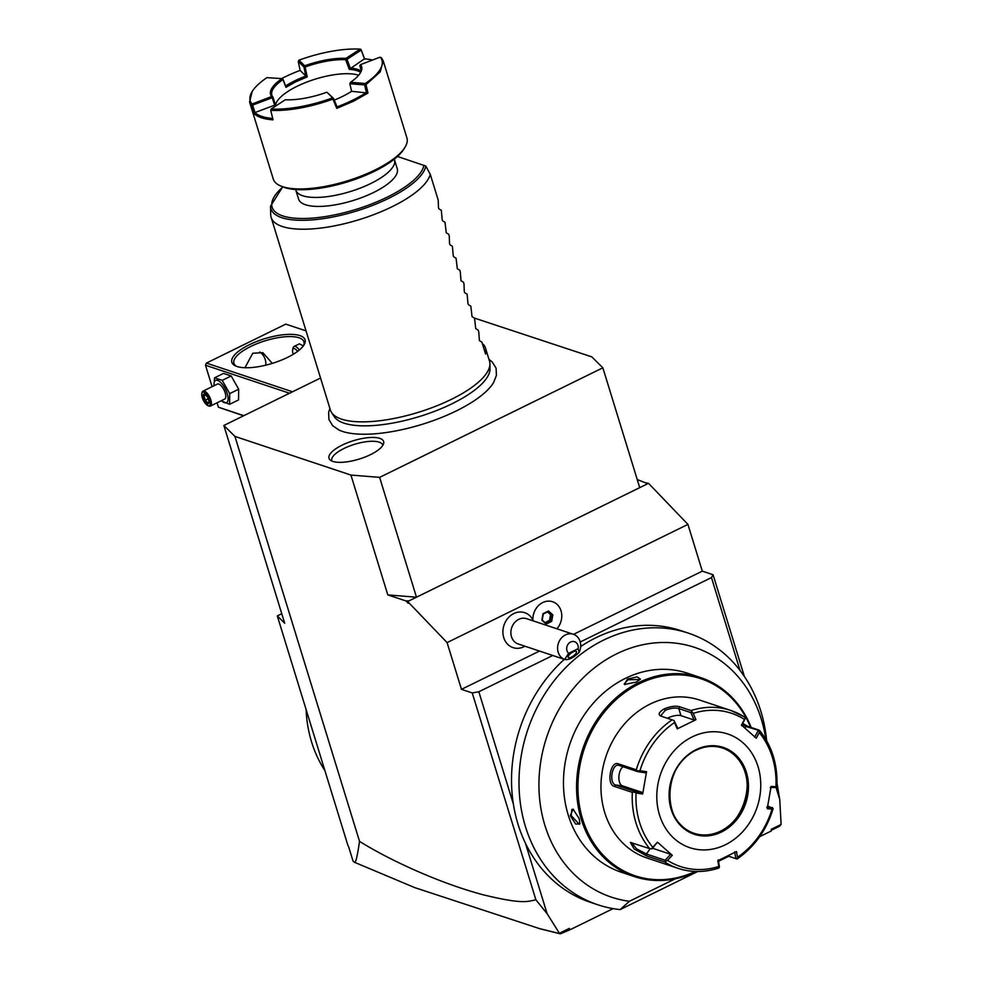 <?xml version="1.0" encoding="UTF-8"?>
<svg xmlns="http://www.w3.org/2000/svg" width="983" height="983" viewBox="0 0 983 983"><rect width="100%" height="100%" fill="white"/><g stroke="black" fill="none" stroke-linecap="round" stroke-linejoin="round"><path stroke-width="1.47" d="M660.76 716.054C657.811 714.42 659.015 712.011 664.361 708.817C670.553 706.347 675.665 705.659 679.671 706.777L691.037 710.562A83.236 70.862 -71.6 0 1 730.701 710.414L699.454 700.007A83.236 70.862 108.4 0 0 650.107 704.074A83.236 70.862 108.4 0 0 600.982 784.925A83.236 70.862 108.4 0 0 646.839 857.938L678.086 868.345A83.236 70.862 -71.6 0 1 664.606 861.919L646.617 855.923L634.133 848.968L630.386 842.419L649.64 848.624A83.236 70.862 -71.6 0 1 632.327 792.372L614.338 786.388C606.228 784.741 610.431 760.486 618.282 763.816L636.271 769.8A83.236 70.862 -71.6 0 1 672.114 719.839L660.674 716.029M672.114 719.839L673.982 720.478L674.522 722.542A80.766 68.761 108.4 0 0 639.958 770.721L637.758 770.967L636.271 769.8M744.18 716.84L730.701 710.414A83.236 70.862 -71.6 0 1 744.18 716.84L745.347 718.155L744.45 719.433A80.766 68.761 108.4 0 0 693.212 713.375L695.952 719.703L677.262 728.882L677.717 728.096L673.982 720.478M661.915 716.435L660.994 715.403L665.393 710.242C670.762 708.116 675.223 707.563 678.786 708.571L690.914 712.614L694.133 720.035L680.973 715.649A9.99 3.367 162.9 0 0 667.346 718.254M742.841 723.488L747.793 726.351L759.159 730.136M736.672 858.921L727.727 855.935M734.682 851.856L735.825 858.601L736.918 858.982L737.483 857.287A80.766 68.761 108.4 0 0 772.048 809.107L772.527 808.948M735.825 858.601L727.776 855.91M718.266 859.916L719.409 866.662L719.261 867.645L717.762 868.198M664.606 861.919L667.543 860.395A80.766 68.761 108.4 0 0 718.794 866.453L719.261 867.645M632.327 792.372L634.072 792.052L636.062 793.023A80.766 68.761 108.4 0 0 652.749 847.26L657.48 842.185L672.286 855.321L670.701 854.301L665.147 860.236L665.552 861.305M665.147 860.236L646.396 853.994L636.48 848.796L631.627 842.628M657.48 842.185L652.147 848.698L649.64 848.624M652.749 847.26L651.557 848.894M639.958 770.721L646.556 771.692L642.661 794.006L642.206 792.409L634.477 791.278L634.072 792.052M634.477 791.278L615.727 785.024C608.502 783.488 612.102 762.562 619.143 765.438L637.893 771.68L637.758 770.967M618.602 765.315L618.282 763.816M646.556 771.692L645.634 772.822L637.893 771.68M677.262 728.882L674.522 722.542M692.192 736.906A59.926 51.018 108.4 0 0 659.519 815.018A59.926 51.018 108.4 0 0 725.368 844.766A59.926 51.018 108.4 0 0 758.04 766.654A59.926 51.018 108.4 0 0 692.192 736.906M718.794 866.453L717.811 860.703L736.513 851.536L737.483 857.287M672.286 855.321L667.543 860.395M642.661 794.006L636.062 793.023M693.212 713.375L691.037 710.562M695.952 719.703L694.133 720.035M690.914 712.614L691.639 711.803M741.698 725.663L745.347 718.155M742.337 724.446L746.048 726.523L759.331 730.566L759.257 732.556L756.283 738.233L741.489 725.085L744.45 719.433M776.459 786.375L776.816 787.408L775.931 786.793A80.766 68.761 108.4 0 0 759.257 732.556M770.193 787.543L776.816 787.408M767.735 806.023L773.142 808.493M772.048 809.107L767.219 808.726L771.114 786.412L775.931 786.793M772.417 807.584L766.765 807.141M694.084 833.314A44.948 38.263 108.4 0 0 720.65 831.09A44.948 38.263 108.4 0 0 737.262 816.873A44.948 38.263 108.4 0 0 747.191 787.088A44.948 38.263 108.4 0 0 722.493 748.026M747.191 785.687A52.935 45.071 -71.6 0 1 736.427 818.003M758.176 730.566L754.698 737.201M670.701 854.301L652.565 848.255M642.206 792.409L622.411 785.822A9.99 5.161 96.7 0 1 618.885 777A9.99 5.161 96.7 0 1 623.075 766.74M695.251 871.466A103.879 88.433 -71.6 0 1 582.378 818.335A103.879 88.433 -71.6 0 1 639.257 683.787A103.879 88.433 -71.6 0 1 750.533 727.26M696.492 871.491A104.874 89.293 -71.6 0 1 634.367 876.59A104.874 89.293 -71.6 0 1 576.579 784.594A104.874 89.293 -71.6 0 1 638.483 682.718A104.874 89.293 -71.6 0 1 700.67 677.594A104.874 89.293 -71.6 0 1 751.172 727.469M627.461 679.044L637.168 676.894L640.437 679.155L636.419 682.03L624.451 684.487L627.461 679.044L627.977 679.757L640.142 679.536M700.67 677.594L687.572 673.232A104.874 89.293 108.4 0 0 625.397 678.356A104.874 89.293 108.4 0 0 563.492 780.232A104.874 89.293 108.4 0 0 621.281 872.228A104.874 89.293 108.4 0 0 627.928 874.12M624.893 684.623L624.254 683.873L627.977 679.757M579.245 818.716L579.872 823.877L575.694 824.086L570.287 815.73L573.089 809.144L579.245 818.716M766.654 740.74A143.162 121.88 108.4 0 0 688.407 633.15A143.162 121.88 108.4 0 0 527.527 730.455A143.162 121.88 108.4 0 0 597.91 904.802A143.162 121.88 108.4 0 0 620.138 909.594L629.415 901.276A131.636 112.062 -71.6 0 1 539.348 773.695A131.636 112.062 -71.6 0 1 648.841 643.644A131.636 112.062 -71.6 0 1 765.806 739.277M629.415 901.276L675.161 878.839M620.138 909.594L697.733 871.503M718.499 861.317L728.759 856.279M759.65 836.693L771.225 831.016L771.262 829.271L781.129 824.43L779.74 799.511L776.14 787.813M348.535 846.461L353.057 861.133L354.31 862.214C355.502 863.971 357.247 857.016 359.532 841.387C375.506 851.29 394.33 861.059 416.006 870.68C440.286 881.309 462.747 889.357 483.403 894.849C523.054 904.471 527.33 901.522 535.895 899.826L547.113 913.686L525.413 843.168A143.162 121.88 108.4 0 0 590.451 902.32A143.162 121.88 108.4 0 0 594.199 903.488M547.113 913.686L559.401 933.26L569.268 928.407L570.226 929.66L560.31 933.85L539.888 928.738L414.851 887.661L354.31 862.214M613.109 908.624L570.226 929.66M781.129 824.43L779.482 826.273L771.237 830.328M560.31 933.85L559.401 933.26M569.403 929.39L569.268 928.407M559.364 933.531L538.266 928.284M320.544 378.025L223.854 425.479L284.689 623.21L277.304 615.911L348.019 845.773M277.304 615.911L281.777 613.724M223.854 425.479L234.949 436.415L350.931 475.059L379.622 477.369L602.849 367.802L591.766 356.854L474.47 318.111M488.993 359.409L492.213 361.953L496.071 368.109L496.44 375.309L493.638 382.448A86.221 29.06 162.9 0 1 456.272 410.931A86.221 29.06 162.9 0 1 338.988 430.026L332.659 425.7L328.912 419.532L328.641 412.282L329.883 408.363M370.53 454.625A28.556 9.621 162.9 0 1 330.202 460.007A28.556 9.621 162.9 0 1 342.109 445.152A28.556 9.621 162.9 0 1 371.021 437.46A28.556 9.621 162.9 0 1 383.603 443.579A28.556 9.621 162.9 0 1 370.53 454.625M539.495 651.065L461.469 689.353L447.093 642.599L407.687 601.522L408.215 603.255L406.028 600.969L409.051 600.846L648.522 483.317L687.928 524.394L702.304 571.148L713.08 574.736L744.377 676.476M637.23 479.557L647.748 483.697M702.304 571.148L573.556 634.342M740.027 670.431L711.459 577.586L713.08 574.736M711.459 577.586L580.216 641.997M552.753 655.477L478.832 691.762L472.245 692.941L461.469 689.353M687.928 524.394L447.093 642.599M532.909 620.003A18.419 15.679 108.4 0 0 512.487 614.277A18.419 15.679 108.4 0 0 503.726 637.586A18.419 15.679 108.4 0 0 524.75 646.31L524.922 646.212M406.028 600.969L387.806 594.899L350.931 475.059M359.532 841.387L234.949 436.415M535.895 899.826L472.245 692.941M407.687 601.522L409.051 600.846M647.146 483.992L646.863 482.764M639.724 487.642L602.849 367.802M387.806 594.899L416.485 597.209L379.622 477.369M525.413 843.168A143.162 121.88 -71.6 0 1 513.359 803.996L478.832 691.762M688.407 633.15L680.949 630.668A143.162 121.88 108.4 0 0 580.658 646.568M564.328 659.335A143.162 121.88 108.4 0 0 513.359 803.996M779.74 799.511L777.025 783.365M532.958 620.814A16.65 14.167 -71.6 0 1 552.581 601.743A16.65 14.167 -71.6 0 1 552.593 601.743L552.606 601.743A16.65 14.167 108.4 0 0 532.983 620.826M556.87 628.776A16.65 14.167 108.4 0 0 552.606 601.743M511.479 636.714A13.32 11.341 108.4 0 0 518.213 643.976L564.82 659.507C568.702 660.207 573.482 657.824 579.147 652.343A13.32 11.341 -71.6 0 0 580.093 641.53A13.32 11.341 -71.6 0 0 573.347 634.268L526.63 618.7A13.32 11.341 -71.6 0 0 514.453 622.755A13.32 11.341 -71.6 0 0 511.479 636.714M568.641 653.326L578.115 648.682A6.66 5.665 108.4 0 0 574.563 641.69A6.66 5.665 108.4 0 0 567.523 645.143A6.66 5.665 108.4 0 0 568.641 653.326L564.66 659.446A13.32 11.341 -71.6 0 1 558.197 652.282A13.32 11.341 -71.6 0 1 561.17 638.311A13.32 11.341 -71.6 0 1 573.347 634.268M578.115 648.682L579.147 652.343M571.553 657.049A4.989 1.819 -36 0 1 568.297 657.394A4.989 1.819 -36 0 1 573.114 651.864A4.989 1.819 -36 0 1 576.382 651.52A4.989 1.819 -36 0 1 571.553 657.049M551.684 621.391L552.827 614.854L548.477 610.996L542.997 613.687L541.854 620.236L546.192 624.082L551.684 621.391L550.849 620.838L551.856 615.051L548.059 611.672M552.827 614.854L550.529 614.608L547.519 611.942M543.267 614.019L542.235 619.917L546.192 624.082L545.995 623.222L550.849 620.838L549.522 620.396L550.529 614.608M541.854 620.236L546.069 623.259M542.997 613.687L542.161 619.818M548.023 611.647L543.255 613.982L548.145 611.635M545.221 622.509L549.522 620.396M489.927 363.759L490.026 368.711A81.872 27.598 162.9 0 1 452.106 403.718A81.872 27.598 162.9 0 1 334.245 416.632L331.554 412.491A83.236 28.052 -17.1 0 0 451.369 399.356A83.236 28.052 -17.1 0 0 489.927 363.759A83.236 28.052 -17.1 0 0 489.497 361.08L485.541 348.191A83.236 28.052 -17.1 0 0 483.267 344.296L482.481 344.038M271.124 217.378A83.236 28.052 -17.1 0 0 392.106 206.713A83.236 28.052 -17.1 0 0 430.271 174.323L425.799 166.053A80.889 27.266 162.9 0 1 345.869 214.036A80.889 27.266 162.9 0 1 270.534 206.209L270.706 214.699A83.236 28.052 -17.1 0 0 271.124 217.378L330.386 410.022A83.236 28.052 -17.1 0 0 331.554 412.491M425.799 166.053L397.488 156.469M394.318 159.16L397.243 168.744A51.608 17.399 162.9 0 1 363.698 196.821A51.608 17.399 162.9 0 1 305.492 204.747A51.608 17.399 162.9 0 1 298.586 199.094L295.625 189.522M252.606 105.083L251.98 103.891A68.921 23.236 162.9 0 1 252.164 91.53A68.921 23.236 162.9 0 1 266.934 77.632L281.716 78.615L282.981 79.586A46.606 15.716 -17.1 0 0 271.849 95.167A46.606 15.716 -17.1 0 0 272.967 97.17L275.633 105.476L274.675 105.156L272.242 97.71L252.606 105.095L251.427 105.242L249.571 102.011L273.249 179.017A69.916 23.567 -17.1 0 0 280.167 185.713L282.047 186.561A68.257 23.002 -17.1 0 0 284.443 187.495A68.257 23.002 -17.1 0 0 374.511 171.263A68.257 23.002 -17.1 0 0 403.878 149.084A68.257 23.002 -17.1 0 0 404.382 148.212M280.167 185.713A69.916 23.567 -17.1 0 0 374.879 170.047A69.916 23.567 -17.1 0 0 404.959 147.327A69.916 23.567 -17.1 0 0 406.913 137.89L383.223 60.897L380.2 71.919L366.008 84.612L365.295 83.481L350.501 82.302A47.614 16.047 -17.1 0 0 360.294 72.975A47.614 16.047 -17.1 0 0 360.577 64.62L379.77 57.26L381.355 57.678L383.223 60.897M249.571 102.011L252.164 91.53M251.427 105.242L254.118 113.549A69.916 23.567 162.9 0 0 273.028 119.84L270.743 110.305A69.916 23.567 162.9 0 0 332.93 99.099L336.764 108.363L353.683 101.138L367.986 93.041L366.008 84.612M364.742 59.25L360.97 49.396L364.447 58.833L349.26 69.338A46.606 15.716 -17.1 0 1 360.54 72.3M332.93 99.099L333.618 98.472L337.071 106.877L336.764 108.363M337.071 106.877A68.921 23.236 -17.1 0 0 366.401 92.488L364.619 84.931L349.862 83.727L350.526 82.498M367.986 93.041L351.619 91.308A47.614 16.047 162.9 0 1 334.281 100.106M333.09 98.337L327.155 92.451L333.618 98.472M326.626 92.316A47.614 16.047 162.9 0 1 285.353 99.75L271.173 108.978L270.743 110.305M271.173 108.978A68.921 23.236 -17.1 0 0 332.34 97.956M272.696 118.452A68.921 23.236 162.9 0 1 255.002 112.553L254.118 113.549M252.606 105.095L255.015 112.541L274.675 105.156A47.614 16.047 -17.1 0 0 275.707 106.029M251.98 103.891L251.488 105.181M281.728 78.824A47.614 16.047 -17.1 0 0 271.664 96.494L252.471 103.854M271.664 96.494L272.905 97.157L272.279 97.722M281.716 78.615L282.957 79.5M282.907 79.058L285.598 86A47.614 16.047 162.9 0 1 305.848 76.047L300.134 70.407A68.921 23.236 -17.1 0 0 281.556 78.603M298.254 61.438L298.979 60.16L304.693 65.8L303.968 67.077L298.254 61.438L300.134 70.407M304.447 66.598L305.123 67.004A46.606 15.716 162.9 0 1 345.66 59.705L345.967 58.378L360.147 49.15A68.921 23.236 -17.1 0 0 298.979 60.16M304.693 65.8A47.614 16.047 162.9 0 1 345.967 58.378M360.147 49.15L360.97 49.396M361.179 50.108L346.987 59.324L346.163 59.078M346.987 59.324L350.267 68.06A47.614 16.047 -17.1 0 1 360.994 70.923M364.447 58.833A68.921 23.236 162.9 0 1 372.397 60.037M380.249 57.235A68.921 23.236 162.9 0 1 365.295 83.481M360.577 64.62L359.827 65.75A46.606 15.716 -17.1 0 1 360.945 67.753A46.606 15.716 -17.1 0 1 359.95 73.516M350.501 82.302L349.837 83.752L351.619 91.308M365.909 84.575L364.619 84.931L364.742 83.641M305.123 67.004L307.224 76.907L295.686 81.822L285.967 87.34L282.981 79.586M358.635 75.249A46.606 15.716 -17.1 0 0 297.063 86.307A46.606 15.716 -17.1 0 0 275.547 105.193M361.13 70.198L359.827 65.75M345.66 59.705L349.26 69.338M307.224 76.907L305.848 76.06L303.968 67.077M285.598 86L285.967 87.34M272.242 97.71L271.382 96.752M485.541 348.191A83.236 28.052 -17.1 0 1 485.577 354.089L481.891 342.109L479.421 340.634L478.746 331.91L478.205 330.116L475.735 328.654L474.519 318.136L472.049 316.673L470.832 306.155L468.363 304.681L467.969 303.415L467.134 294.163L464.676 292.701L464.283 291.435L464.001 283.976L463.448 282.182L460.99 280.72L460.314 271.984L459.761 270.202L457.304 268.74L456.075 258.222L453.618 256.747L453.224 255.482L452.389 246.229L449.931 244.767L449.538 243.501L449.256 236.043L448.703 234.249L446.245 232.787L445.016 222.269L442.559 220.794L442.166 219.528L441.33 210.276L438.873 208.814L438.479 207.548L438.197 200.09L430.271 174.323M382.78 445.397A26.639 8.982 -17.1 0 0 343.976 448.469A26.639 8.982 -17.1 0 0 331.91 461.052M292.529 391.775L206.405 363.083L285.77 324.12L306.045 330.878M249.399 344.701A38.288 12.902 162.9 0 1 290.563 334.355A38.288 12.902 162.9 0 1 303.993 344.959A38.288 12.902 162.9 0 1 287.515 357.407A38.288 12.902 162.9 0 1 235.65 365.983A38.288 12.902 162.9 0 1 249.399 344.701M206.405 363.083L205.496 365.246L289.53 393.237M243.845 415.662L218.41 407.195L217.059 402.797M212.095 386.688L205.496 365.246M218.41 407.195L243.575 415.797M265.877 365.148A15.814 13.467 108.4 0 0 259.733 352.012M244.964 367.728L252.766 353.216L262.866 352.688L272.328 363.366M236.657 366.389A36.629 12.349 162.9 0 1 233.917 363.317A36.629 12.349 162.9 0 1 250.69 346.483A36.629 12.349 162.9 0 1 303.931 341.789A36.629 12.349 162.9 0 1 303.378 345.856M303.329 345.93L299.397 343.841L294.028 346.471A8.319 3.342 -116.1 0 0 293.081 347.884L292.639 349.764A6.66 2.679 -116.1 0 0 293.02 353.511A6.66 2.679 -116.1 0 0 293.278 354.273M299.299 350.059A8.319 3.342 -116.1 0 0 294.028 346.471M297.554 351.423A6.66 2.679 -116.1 0 0 292.639 349.764M221.126 400.806L229.58 404.32L238.537 399.934L238.672 389.219L231.165 375.961L223.51 373.417L214.552 377.804L213.913 385.803M231.165 375.961L222.207 380.36L214.552 377.804M238.672 389.219L229.715 393.618L222.207 380.36M229.58 404.32L229.715 393.618M221.433 400.646A12.386 4.976 -116.1 0 0 227.233 393.605A12.386 4.976 -116.1 0 0 218.804 380.962A12.386 4.976 -116.1 0 0 214.097 385.705M210.374 406.077L224.738 399.024A8.319 3.342 -116.1 0 0 225.218 392.93A8.319 3.342 -116.1 0 0 217.403 384.083L203.039 391.136A8.319 3.342 63.9 0 1 210.841 399.983A8.319 3.342 -116.1 0 1 210.374 406.077A8.319 3.342 -116.1 0 1 208.679 405.967L207.794 405.574A7.495 3.01 -116.1 0 0 209.748 400.179A7.495 3.01 63.9 0 0 205.435 393.102A7.495 3.01 63.9 0 0 201.871 393.483A7.495 3.01 63.9 0 0 202.289 397.697A7.495 3.01 -116.1 0 0 207.794 405.574M201.871 393.483L202.093 392.536A8.319 3.342 63.9 0 1 203.039 391.136M202.658 395.436L204.292 400.757L207.659 404.259L209.379 402.452L207.745 397.132L204.39 393.63L202.658 395.436L203.923 395.682L205.275 400.106L208.052 402.993M204.292 400.757L208.138 398.705M204.39 393.63L205.361 394.171L204.39 393.63M209.379 402.452L209.526 401.519L209.379 402.452M207.659 404.259L208.077 403.03L207.659 404.259M205.472 394.92L203.923 395.682L205.054 394.49M324.869 770.525A123.182 104.874 -71.6 0 1 306.106 709.529M579.945 823.435L579.257 824.295L571.172 815.571L571.922 809.353L573.445 809.353M664.361 708.817L665.393 710.242M679.671 706.777L678.786 708.571L680.973 715.649M646.617 855.923L646.396 853.994L650.156 848.747M614.338 786.388L615.727 785.024L622.411 785.822M747.793 726.351L746.048 726.523L744.93 728.096M696.099 749.648A45.783 38.976 108.4 0 0 671.143 809.304A45.783 38.976 108.4 0 0 721.448 832.036A45.783 38.976 108.4 0 0 746.404 772.368A45.783 38.976 108.4 0 0 696.099 749.648M695.915 750.25A44.948 38.263 108.4 0 0 669.386 793.908A44.948 38.263 108.4 0 0 694.158 833.338A44.948 38.263 108.4 0 0 720.809 831.151A44.948 38.263 108.4 0 0 747.338 787.481A44.948 38.263 108.4 0 0 722.566 748.063A44.948 38.263 108.4 0 0 696.136 750.152M423.931 165.267A79.279 26.725 162.9 0 1 324.82 216.653A79.279 26.725 162.9 0 1 282.932 186.942M394.478 159.762A51.608 17.399 162.9 0 1 360.933 187.839A51.608 17.399 162.9 0 1 302.727 195.752A51.608 17.399 162.9 0 1 295.822 190.112M570.287 815.73L571.172 815.571M737.041 859.031C754.465 846.977 766.494 830.205 773.105 808.714M678.086 868.345C691.209 872.609 704.639 872.56 718.376 868.173M776.877 787.076C777.885 764.921 772.085 745.999 759.466 730.295M722.566 748.063C713.83 745.261 704.983 745.986 696.05 750.25C662.235 764.491 661.006 824.774 694.158 833.338M634.367 876.59L621.281 872.228M597.91 904.802L590.451 902.32M282.699 186.844L270.534 206.209M404.959 147.327L403.878 149.084M209.207 402.17L207.696 397.23L204.611 394.023M207.88 403.177L209.33 401.654"/></g></svg>
